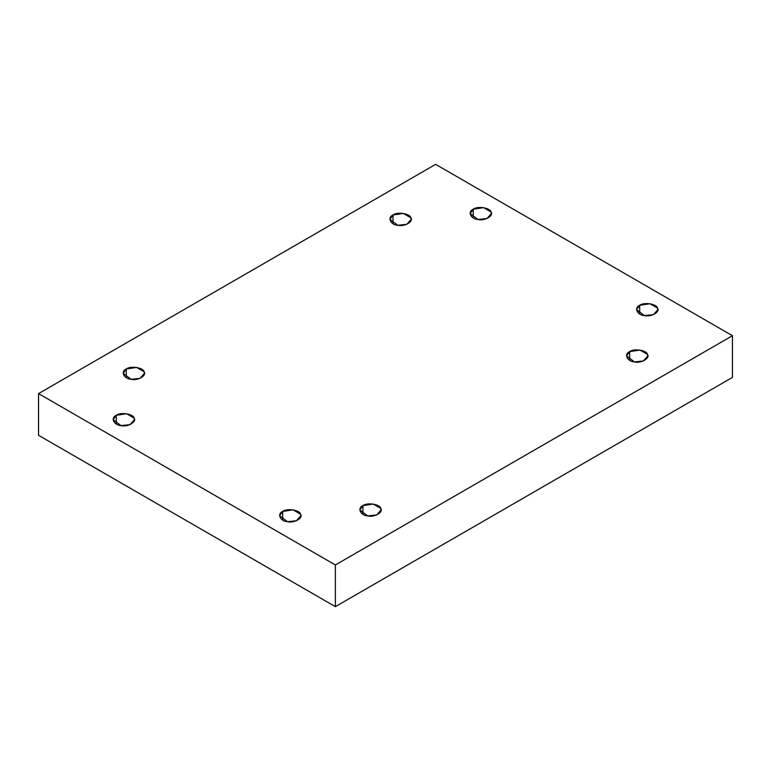 <?xml version="1.0" encoding="UTF-8"?>
<svg xmlns="http://www.w3.org/2000/svg" width="771" height="771" viewBox="0 0 771 771"><rect width="100%" height="100%" fill="white"/><g stroke="black" fill="none" stroke-linecap="round" stroke-linejoin="round"><path stroke-width="1.16" d="M473.24 217.904L473.24 209.211L470.127 213.557L478.01 219.484L486.964 218.55L491.397 213.557L491.031 211.967L483.513 207.63L473.24 209.211L473.24 217.904M393.017 223.686L393.017 215.003L389.904 219.35L397.788 225.277L406.741 224.332L411.174 219.35L410.818 217.759L403.291 213.413L393.017 215.003L393.017 223.686M126.29 377.684L126.29 369.001L123.177 373.337L131.06 379.274L140.014 378.33L144.447 373.337L144.081 371.757L136.563 367.41L126.29 369.001L126.29 377.684M116.267 424.002L116.267 415.318L113.144 419.655L121.028 425.592L129.991 424.648L134.424 419.655L134.058 418.065L126.54 413.728L116.267 415.318L116.267 424.002M282.716 520.097L282.716 511.414L279.603 515.76L287.487 521.688L296.44 520.743L300.873 515.76L300.517 514.17L292.99 509.824L282.716 511.414L282.716 520.097M362.939 514.315L362.939 505.631L359.826 509.968L367.709 515.905L376.662 514.961L381.096 509.968L380.729 508.378L373.212 504.041L362.939 505.631L362.939 514.315M629.666 360.317L629.666 351.634L626.553 355.971L634.437 361.907L643.39 360.963L647.823 355.971L647.467 354.381L639.94 350.044L629.666 351.634L629.666 360.317M639.699 313.999L639.699 305.316L636.576 309.663L644.46 315.59L653.423 314.645L657.856 309.663L657.49 308.072L649.972 303.726L639.699 305.316L639.699 313.999M732.45 377.395L732.45 335.713L335.366 564.97L335.366 606.652L732.45 377.395L335.366 606.652L335.366 564.97L38.55 393.605L435.634 164.348L732.45 335.713L732.45 377.395M38.55 435.287L38.55 393.605L38.55 435.287L335.366 606.652L38.55 435.287M732.45 335.713L435.634 164.348L38.55 393.605L335.366 564.97L732.45 335.713M639.699 305.316C643.814 301.895 656.882 303.919 657.49 308.072C660.564 311.841 650.994 317.363 644.46 315.59C637.28 315.243 633.772 307.696 639.699 305.316M629.666 351.634C633.781 348.213 646.859 350.236 647.467 354.381C650.531 358.149 640.961 363.681 634.437 361.907C627.247 361.56 623.749 354.005 629.666 351.634M362.939 505.631C367.054 502.21 380.132 504.234 380.729 508.378C383.804 512.146 374.234 517.678 367.709 515.905C360.52 515.548 357.012 508.002 362.939 505.631M282.716 511.414C286.831 508.002 299.909 510.017 300.517 514.17C303.581 517.939 294.011 523.461 287.487 521.688C280.297 521.341 276.799 513.794 282.716 511.414M116.267 415.318C120.382 411.897 133.45 413.921 134.058 418.065C137.132 421.833 127.552 427.365 121.028 425.592C113.848 425.235 110.34 417.689 116.267 415.318M126.29 369.001C130.405 365.579 143.483 367.603 144.081 371.757C147.155 375.525 137.585 381.047 131.06 379.274C123.871 378.927 120.372 371.381 126.29 369.001M393.017 215.003C397.132 211.582 410.211 213.606 410.818 217.759C413.882 221.528 404.312 227.05 397.788 225.277C390.598 224.93 387.1 217.383 393.017 215.003M473.24 209.211C477.355 205.799 490.433 207.823 491.031 211.967C494.105 215.735 484.535 221.258 478.01 219.484C470.821 219.137 467.322 211.591 473.24 209.211"/></g></svg>
